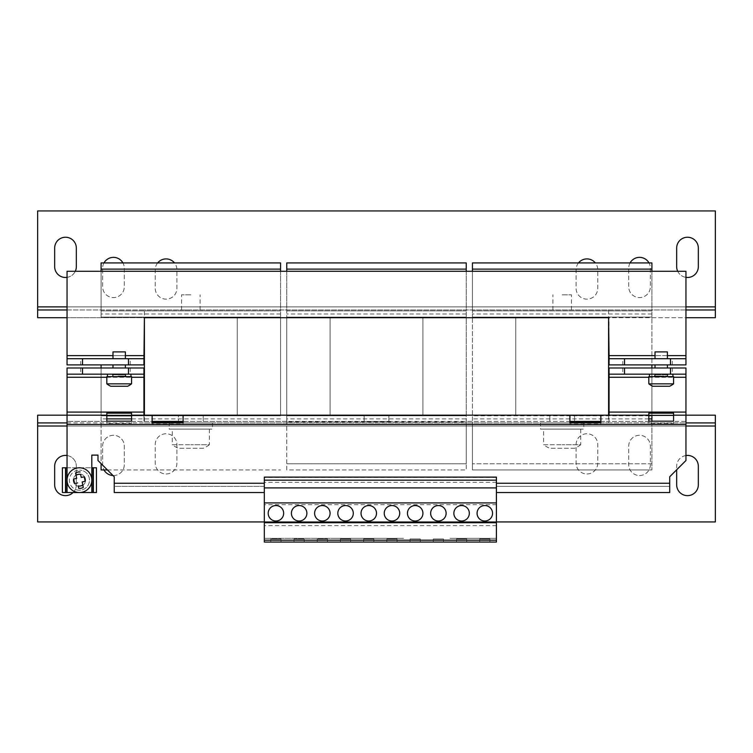 <?xml version="1.0" encoding="UTF-8"?>
<svg xmlns="http://www.w3.org/2000/svg" width="753" height="753" viewBox="0 0 753 753"><rect width="100%" height="100%" fill="white"/><g stroke="black" fill="none" stroke-linecap="round" stroke-linejoin="round"><path stroke-width="0.56" stroke-dasharray="3.77 2.82" d="M112.988 475.51A10.834 10.834 0 0 0 124.292 464.695L124.292 446.124A10.834 10.834 0 0 0 113.468 435.3A10.834 10.834 0 0 0 102.634 446.124L102.634 464.695A10.834 10.834 0 0 0 103.999 469.957M113.468 475.529A10.834 10.834 0 0 0 124.292 464.695L124.292 446.124A10.834 10.834 0 0 0 113.468 435.3A10.834 10.834 0 0 0 102.634 446.124L102.634 464.695A10.834 10.834 0 0 0 113.468 475.529M685.955 455.518A10.834 10.834 0 0 0 676.665 466.239L676.665 484.81A10.834 10.834 0 0 0 687.498 495.643A10.834 10.834 0 0 0 698.332 484.81L698.332 466.239A10.834 10.834 0 0 0 687.498 455.414A10.834 10.834 0 0 0 676.665 466.239L676.665 469.797M639.532 475.529A10.834 10.834 0 0 0 650.366 464.695L650.366 446.124A10.834 10.834 0 0 0 639.532 435.3A10.834 10.834 0 0 0 628.708 446.124L628.708 464.695A10.834 10.834 0 0 0 639.532 475.529A10.834 10.834 0 0 0 650.366 464.695L650.366 446.124A10.834 10.834 0 0 0 639.532 435.3A10.834 10.834 0 0 0 628.708 446.124L628.708 464.695A10.834 10.834 0 0 0 639.532 475.529M586.926 473.976A10.834 10.834 0 0 0 597.76 463.142L597.76 444.581A10.834 10.834 0 0 0 586.926 433.747A10.834 10.834 0 0 0 576.092 444.581L576.092 463.142A10.834 10.834 0 0 0 586.926 473.976A10.834 10.834 0 0 0 597.76 463.142L597.76 444.581A10.834 10.834 0 0 0 586.926 433.747A10.834 10.834 0 0 0 576.092 444.581L576.092 463.142A10.834 10.834 0 0 0 586.926 473.976M166.074 473.976A10.834 10.834 0 0 0 176.908 463.142L176.908 444.581A10.834 10.834 0 0 0 166.074 433.747A10.834 10.834 0 0 0 155.24 444.581L155.24 463.142A10.834 10.834 0 0 0 166.074 473.976A10.834 10.834 0 0 0 176.908 463.142L176.908 444.581A10.834 10.834 0 0 0 166.074 433.747A10.834 10.834 0 0 0 155.24 444.581L155.24 463.142A10.834 10.834 0 0 0 166.074 473.976M73.079 492.547A10.834 10.834 0 0 0 76.335 484.81L76.335 466.239A10.834 10.834 0 0 0 67.045 455.518M65.502 495.643A10.834 10.834 0 0 0 76.335 484.81L76.335 466.239A10.834 10.834 0 0 0 65.502 455.414A10.834 10.834 0 0 0 54.668 466.239L54.668 484.81A10.834 10.834 0 0 0 65.502 495.643M157.65 262.929A10.834 10.834 0 0 0 155.24 269.743L155.24 288.305A10.834 10.834 0 0 0 166.074 299.139A10.834 10.834 0 0 0 176.908 288.305L176.908 269.743A10.834 10.834 0 0 0 166.074 258.91A10.834 10.834 0 0 0 155.24 269.743L155.24 288.305A10.834 10.834 0 0 0 166.074 299.139A10.834 10.834 0 0 0 176.908 288.305L176.908 269.743A10.834 10.834 0 0 0 174.498 262.929M65.502 237.242A10.834 10.834 0 0 0 54.668 248.076L54.668 266.647A10.834 10.834 0 0 0 65.502 277.471A10.834 10.834 0 0 0 76.335 266.647L76.335 248.076A10.834 10.834 0 0 0 65.502 237.242M103.999 262.929A10.834 10.834 0 0 0 102.634 268.19L102.634 286.761A10.834 10.834 0 0 0 113.468 297.586A10.834 10.834 0 0 0 124.292 286.761L124.292 268.19A10.834 10.834 0 0 0 113.468 257.357A10.834 10.834 0 0 0 102.634 268.19L102.634 286.761A10.834 10.834 0 0 0 113.468 297.586A10.834 10.834 0 0 0 124.292 286.761L124.292 268.19A10.834 10.834 0 0 0 122.937 262.929M578.502 262.929A10.834 10.834 0 0 0 576.092 269.743L576.092 288.305A10.834 10.834 0 0 0 586.926 299.139A10.834 10.834 0 0 0 597.76 288.305L597.76 269.743A10.834 10.834 0 0 0 586.926 258.91A10.834 10.834 0 0 0 576.092 269.743L576.092 288.305A10.834 10.834 0 0 0 586.926 299.139A10.834 10.834 0 0 0 597.76 288.305L597.76 269.743A10.834 10.834 0 0 0 595.35 262.929M630.063 262.929A10.834 10.834 0 0 0 628.708 268.19L628.708 286.761A10.834 10.834 0 0 0 639.532 297.586A10.834 10.834 0 0 0 650.366 286.761L650.366 268.19A10.834 10.834 0 0 0 639.532 257.357A10.834 10.834 0 0 0 628.708 268.19L628.708 286.761A10.834 10.834 0 0 0 639.532 297.586A10.834 10.834 0 0 0 650.366 286.761L650.366 268.19A10.834 10.834 0 0 0 649.001 262.929M687.498 237.242A10.834 10.834 0 0 0 676.665 248.076L676.665 266.647A10.834 10.834 0 0 0 687.498 277.471A10.834 10.834 0 0 0 698.332 266.647L698.332 248.076A10.834 10.834 0 0 0 687.498 237.242M130.25 367.991L80.74 367.991L130.25 367.991L130.25 374.175L80.74 374.175L130.25 374.175M80.74 367.991L80.74 374.175M672.26 367.991L622.75 367.991L672.26 367.991L672.26 374.175L622.75 374.175L672.26 374.175M622.75 367.991L622.75 374.175M80.74 364.894L130.25 364.894L80.74 364.894L80.74 358.71L130.25 358.71L80.74 358.71M130.25 364.894L130.25 358.71M622.75 364.894L672.26 364.894L622.75 364.894L622.75 358.71L672.26 358.71L622.75 358.71M672.26 364.894L672.26 358.71M275.927 505.545A7.737 7.737 0 0 0 268.19 513.282A7.737 7.737 0 0 0 275.927 521.01A7.737 7.737 0 0 0 283.665 513.282A7.737 7.737 0 0 0 275.927 505.545M299.139 505.545A7.737 7.737 0 0 0 291.402 513.282A7.737 7.737 0 0 0 299.139 521.01A7.737 7.737 0 0 0 306.876 513.282A7.737 7.737 0 0 0 299.139 505.545M322.35 505.545A7.737 7.737 0 0 0 314.613 513.282A7.737 7.737 0 0 0 322.35 521.01A7.737 7.737 0 0 0 330.078 513.282A7.737 7.737 0 0 0 322.35 505.545M391.974 505.545A7.737 7.737 0 0 0 384.237 513.282A7.737 7.737 0 0 0 391.974 521.01A7.737 7.737 0 0 0 399.711 513.282A7.737 7.737 0 0 0 391.974 505.545M345.552 505.545A7.737 7.737 0 0 0 337.815 513.282A7.737 7.737 0 0 0 345.552 521.01A7.737 7.737 0 0 0 353.289 513.282A7.737 7.737 0 0 0 345.552 505.545M368.763 505.545A7.737 7.737 0 0 0 361.026 513.282A7.737 7.737 0 0 0 368.763 521.01A7.737 7.737 0 0 0 376.5 513.282A7.737 7.737 0 0 0 368.763 505.545M415.185 505.545A7.737 7.737 0 0 0 407.448 513.282A7.737 7.737 0 0 0 415.185 521.01A7.737 7.737 0 0 0 422.922 513.282A7.737 7.737 0 0 0 415.185 505.545M438.387 505.545A7.737 7.737 0 0 0 430.65 513.282A7.737 7.737 0 0 0 438.387 521.01A7.737 7.737 0 0 0 446.124 513.282A7.737 7.737 0 0 0 438.387 505.545M484.81 505.545A7.737 7.737 0 0 0 477.073 513.282A7.737 7.737 0 0 0 484.81 521.01A7.737 7.737 0 0 0 492.547 513.282A7.737 7.737 0 0 0 484.81 505.545M461.598 505.545A7.737 7.737 0 0 0 453.861 513.282A7.737 7.737 0 0 0 461.598 521.01A7.737 7.737 0 0 0 469.335 513.282A7.737 7.737 0 0 0 461.598 505.545M78.18 474.108A6.193 6.193 0 0 1 85.484 478.917A6.193 6.193 0 0 1 80.675 486.231A6.193 6.193 0 0 0 85.484 478.917A6.193 6.193 0 0 0 78.18 474.108A6.193 6.193 0 0 1 85.484 478.917A6.193 6.193 0 0 1 80.675 486.231A6.193 6.193 0 0 1 73.361 481.412A6.193 6.193 0 0 1 78.18 474.108A6.193 6.193 0 0 1 85.484 478.917A6.193 6.193 0 0 1 80.675 486.231A6.193 6.193 0 0 1 73.361 481.412A6.193 6.193 0 0 1 78.18 474.108A6.193 6.193 0 0 0 73.361 481.412A6.193 6.193 0 0 0 80.675 486.231A6.193 6.193 0 0 1 73.361 481.412A6.193 6.193 0 0 1 78.18 474.108M79.423 490.222A10.053 10.053 0 0 1 69.37 480.169A10.053 10.053 0 0 1 79.423 470.107A10.053 10.053 0 0 0 69.37 480.169A10.053 10.053 0 0 0 79.423 490.222A10.053 10.053 0 0 0 89.485 480.169A10.053 10.053 0 0 0 79.423 470.107A10.053 10.053 0 0 1 89.485 480.169A10.053 10.053 0 0 1 79.423 490.222M67.045 480.169A12.377 12.377 0 0 0 81.917 492.293A12.377 12.377 0 0 0 91.8 480.169A12.377 12.377 0 0 0 76.938 468.046M77.615 482.908L74.613 483.52M120.414 376.651L112.997 376.651L120.414 376.651M120.376 374.175L113.176 374.175L120.376 374.175M110.738 386.251L127.473 386.251M131.568 383.851L106.813 383.851M131.568 376.651L106.813 376.651M661.2 374.175L655.185 374.175L661.2 374.175M673.577 376.651L648.822 376.651M673.577 383.851L648.822 383.851M652.747 386.251L669.643 386.251M120.414 367.991L112.997 367.991L120.414 367.991M120.414 364.894L112.997 364.894L120.414 364.894M661.2 367.991L655.006 367.991L661.2 367.991M661.2 364.894L655.006 364.894L661.2 364.894M661.2 358.71L655.006 358.71L661.2 358.71M667.384 351.896L655.006 351.896M120.414 358.71L112.997 358.71L120.414 358.71M125.384 351.896L112.997 351.896M190.829 309.972L181.548 309.972L190.829 309.972M190.829 294.809L181.548 294.809L190.829 294.809M562.171 309.972L571.452 309.972L562.171 309.972M562.171 294.809L571.452 294.809L562.171 294.809M209.4 429.106L172.258 429.106L172.258 444.731L190.829 444.731L172.258 444.731A30.948 30.948 0 0 0 178.348 448.289L203.31 448.289A30.948 30.948 0 0 0 209.4 444.731L190.829 444.731L209.4 444.731L209.4 429.106L172.258 429.106M169.171 422.922L212.487 422.922L169.171 422.922L169.171 429.106L212.487 429.106L169.171 429.106M212.487 422.922L212.487 429.106M580.742 429.106L543.6 429.106L543.6 444.731L562.171 444.731L543.6 444.731A30.948 30.948 0 0 0 549.69 448.289L574.652 448.289A30.948 30.948 0 0 0 580.742 444.731L562.171 444.731L580.742 444.731L580.742 429.106L543.6 429.106M540.513 422.922L583.829 422.922L540.513 422.922L540.513 429.106L583.829 429.106L540.513 429.106M583.829 422.922L583.829 429.106M270.826 542.056L281.038 542.056L270.826 542.056L270.826 538.96L270.826 542.056M496.415 477.393L496.415 542.056L264.322 542.056L264.322 477.393L496.415 477.393L496.415 483.257L496.415 477.129M317.239 542.056L327.451 542.056L317.239 542.056L317.239 538.96L327.451 538.96L327.451 542.056L327.451 538.96L317.239 538.96L317.239 542.056M304.24 542.056L294.028 542.056L304.24 542.056L304.24 538.96L304.24 542.056M340.45 542.056L350.663 542.056L340.45 542.056L340.45 538.96L340.45 542.056M373.874 542.056L363.661 542.056L373.874 542.056L373.874 538.96L373.874 542.056M386.863 542.056L397.076 542.056L386.863 542.056L386.863 538.96L397.076 538.96L397.076 542.056L397.076 538.96L386.863 538.96L386.863 542.056M67.045 422.922L144.407 422.922L144.407 415.185L608.593 415.185L515.758 415.185L515.758 317.7L515.758 415.185L330.078 415.185L330.078 317.7L330.078 415.185L144.407 415.185L237.242 415.185L237.242 317.7L144.407 317.7L237.242 317.7L144.407 317.7L237.242 317.7L237.242 415.185L237.242 317.7L608.593 317.7L144.407 317.7L144.407 415.185L144.407 317.7L608.593 317.7L422.922 317.7L422.922 415.185L422.922 317.7L237.242 317.7L237.242 415.185L144.407 415.185L144.407 317.7L67.045 317.7M330.078 317.7L422.922 317.7L330.078 317.7L330.078 415.185L422.922 415.185L422.922 317.7L422.922 415.185L330.078 415.185L330.078 317.7M106.813 415.185L106.813 421.369L106.813 415.185L67.045 415.185L67.045 421.369L106.813 421.369L67.045 421.369L67.045 415.185L608.593 415.185L515.758 415.185L515.758 317.7L608.593 317.7L608.593 415.185L608.593 317.7L515.758 317.7L515.758 415.185L608.593 415.185L608.593 317.7L144.407 317.7L609.055 317.7L609.055 364.894L685.955 364.894L685.955 271.287L67.045 271.287L67.045 364.894L143.945 364.894L143.945 355.614L67.045 355.614M114.24 483.257L264.322 483.257L264.322 486.353L114.24 486.353L114.24 476.762L97.994 460.516L97.994 455.104L91.8 455.104L91.8 492.547L67.045 492.547L67.045 367.991L67.045 374.175L143.945 374.175L143.945 367.991L143.945 421.369L143.945 415.185L143.945 421.369L131.568 421.369L131.568 415.185L237.242 415.185L237.242 317.7M143.945 421.369L178.452 421.369L178.452 415.185L144.407 415.185L144.407 317.7L143.945 355.614M466.239 271.287L466.239 310.895L286.761 310.895L286.761 317.088L466.239 317.088L286.761 317.088L466.239 317.088L466.239 310.895L466.239 415.797L286.761 415.797L286.761 317.088L286.761 421.991L286.761 415.797L466.239 415.797L466.239 317.088L286.761 317.088L286.761 262.929L466.239 262.929L466.239 269.122L286.761 269.122M466.239 418.894L466.239 469.957L286.761 469.957L286.761 421.991L286.761 469.957L466.239 469.957L466.239 463.763L286.761 463.763L466.239 463.763L466.239 421.991L286.761 421.991L466.239 421.991L466.239 415.797L286.761 415.797L466.239 415.797L466.239 418.894L286.761 418.894M286.761 271.287L286.761 310.895L466.239 310.895L466.239 269.122M466.239 313.992L286.761 313.992M651.91 421.172L651.91 469.957L651.91 415.797L472.432 415.797L472.432 317.088L472.432 421.991L472.432 415.797L651.91 415.797L651.91 317.088L472.432 317.088L472.432 262.929L651.91 262.929L651.91 269.122L472.432 269.122M651.91 271.287L651.91 310.895L472.432 310.895L472.432 317.088L651.91 317.088L472.432 317.088L651.91 317.088L651.91 310.895L651.91 364.894M651.91 367.991L651.91 415.383M651.91 469.957L472.432 469.957L472.432 421.991L472.432 469.957L651.91 469.957M651.91 463.763L472.432 463.763L651.91 463.763M600.856 421.991L569.908 421.991M651.91 415.797L648.822 415.797M472.432 271.287L472.432 310.895L651.91 310.895L651.91 269.122M651.91 313.992L472.432 313.992M648.822 418.894L472.432 418.894M144.407 422.922L608.593 422.922L608.593 317.7L685.955 317.7M101.09 367.991L101.09 415.797L280.568 415.797L280.568 317.088L280.568 415.797L101.09 415.797L101.09 364.894M280.568 271.287L280.568 310.895L101.09 310.895L101.09 317.088L280.568 317.088L101.09 317.088L280.568 317.088L280.568 310.895L280.568 317.088L101.09 317.088L101.09 262.929L280.568 262.929L280.568 269.122L101.09 269.122M237.242 415.185L608.593 415.185L144.407 415.185L144.407 309.972L67.045 309.972M107.434 469.957L280.568 469.957L101.09 469.957L101.09 415.797L101.09 463.613M183.092 421.991L152.144 421.991M131.568 415.797L106.813 415.797M101.09 271.287L101.09 310.895L280.568 310.895L280.568 269.122M280.568 313.992L101.09 313.992M280.568 418.894L131.568 418.894M106.813 418.894L101.09 418.894M574.652 448.289L549.69 448.289M203.31 448.289L178.348 448.289M715.35 415.185L715.35 422.922L37.65 422.922L37.65 415.185L715.35 415.185L715.35 521.942L37.65 521.942L37.65 415.185M264.322 521.942L496.415 521.942M608.593 422.922L685.955 422.922M549.794 421.369L549.794 415.185L549.794 421.369L549.794 415.185L388.877 415.185L388.877 421.369L388.877 415.185L388.877 421.369L574.548 421.369L574.548 415.185L574.548 421.369L574.548 415.185L685.955 415.185L685.955 421.369L673.577 421.369L685.955 421.369L685.955 415.185L673.577 415.185L673.577 421.369L673.577 415.185M715.35 317.7L37.65 317.7L37.65 210.944L715.35 210.944L715.35 317.7L715.35 309.972L37.65 309.972L37.65 317.7M685.955 309.972L144.407 309.972M608.593 309.972L608.593 415.185L648.822 415.185L648.822 421.369L609.055 421.369L609.055 367.991L685.955 367.991L685.955 460.516L669.709 476.762L669.709 486.353L496.415 486.353L496.415 492.547L496.415 483.257L496.415 486.353L669.709 486.353L669.709 492.547L669.709 486.353M67.045 277.368A10.834 10.834 0 0 0 75.291 271.287M677.709 271.287A10.834 10.834 0 0 0 685.955 277.368M264.322 477.393L264.322 483.257L264.322 477.289L496.415 477.289M264.322 483.257L264.322 492.547L114.24 492.547L114.24 486.353L114.24 492.547M264.322 492.547L264.322 486.353L114.24 486.353M131.568 415.185L131.568 421.369L648.822 421.369L648.822 415.185M203.206 421.369L364.123 421.369L364.123 415.185L203.206 415.185L203.206 421.369L203.206 415.185L203.206 421.369L178.452 421.369L178.452 415.185L178.452 421.369M388.877 421.369L364.123 421.369L364.123 415.185L364.123 421.369M574.548 421.369L609.055 421.369M574.548 415.185L549.794 415.185M388.877 415.185L364.123 415.185M106.813 413.181L106.813 415.383M106.813 423.365L106.813 421.172L106.813 423.365L131.568 423.365L131.568 421.172L131.568 423.365M131.568 413.181L131.568 415.383M203.206 415.185L178.452 415.185M648.822 413.181L648.822 415.383M648.822 423.365L648.822 421.172L648.822 423.365L673.577 423.365L673.577 421.172L673.577 423.365M673.577 413.181L673.577 415.383M67.045 367.991L143.945 367.991M126.08 374.175L107.434 374.175L130.947 374.175L112.225 374.175L126.08 374.175L125.459 374.796L126.08 376.651L130.881 376.651L130.881 374.175M609.055 367.991L609.055 374.175L685.955 374.175L685.955 367.991M668.127 374.175L649.434 374.175L672.937 374.175L654.235 374.175L668.127 374.175L667.506 376.039L668.127 374.175M600.856 422.791L600.856 423.911L600.856 422.791M600.856 415.336L600.856 421.426M569.908 415.336L569.908 421.426M569.908 423.911L569.908 422.791L569.908 423.911L600.856 423.911M152.144 415.336L152.144 421.426M152.144 423.911L152.144 422.791L152.144 423.911L183.092 423.911L183.092 422.791L183.092 423.911M183.092 415.336L183.092 421.426M669.709 492.547L496.415 492.547M67.045 364.894L67.045 358.71L143.945 358.71L143.945 364.894M609.055 364.894L609.055 358.71L685.955 358.71L685.955 364.894M667.506 376.039L668.127 376.651L654.235 376.651L668.127 376.651L667.506 376.039L654.856 376.039L667.506 376.039M668.127 376.651L672.937 376.651L668.127 376.651M672.937 376.651L649.434 376.651L672.937 376.651L672.937 374.175M661.2 376.651L667.384 376.651L661.2 376.651M130.881 376.651L126.08 376.651M126.146 374.175L125.525 374.796L112.846 374.796L125.459 374.796M126.146 376.651L125.525 374.796M496.415 477.496L264.322 477.496M264.322 538.348L264.322 540.193L264.322 538.348L333.946 538.348L264.322 538.348M496.415 540.193L496.415 538.348L496.415 540.193L264.322 540.193M496.415 525.66L264.322 525.66M496.415 504.679L264.322 504.679M496.415 482.315L264.322 482.315M496.415 487.906L264.322 487.906M496.415 502.91L264.322 502.91M403.58 538.348L333.946 538.348L403.58 538.348M443.498 542.056L433.286 542.056L443.498 542.056L443.498 538.96L443.498 542.056M420.287 542.056L410.074 542.056L420.287 542.056L420.287 538.96L420.287 542.056M496.415 538.348L449.993 538.348L496.415 538.348M466.709 542.056L456.497 542.056L466.709 542.056L466.709 538.96L466.709 542.056M489.911 542.056L479.699 542.056L489.911 542.056L489.911 538.96L489.911 542.056M85.174 481.355L82.162 481.976M67.045 467.792L91.8 467.792M65.812 467.792L93.043 467.792L93.043 492.547L65.812 492.547L65.812 467.792L62.405 467.792L65.502 467.792L65.502 492.547L62.405 492.547L65.812 492.547M62.405 492.547L62.405 467.792M93.043 467.792L96.45 467.792L93.353 467.792L93.353 492.547L96.45 492.547L93.043 492.547M96.45 467.792L96.45 492.547M479.699 538.96L479.699 542.056L479.699 538.96L489.911 538.96L479.699 538.96M456.497 538.96L456.497 542.056L456.497 538.96L466.709 538.96L456.497 538.96M410.074 538.96L410.074 542.056L410.074 538.96L420.287 538.96L410.074 538.96M433.286 538.96L433.286 542.056L433.286 538.96L443.498 538.96L433.286 538.96M363.661 538.96L363.661 542.056L363.661 538.96L373.874 538.96L363.661 538.96M350.663 538.96L350.663 542.056L350.663 538.96L340.45 538.96L350.663 538.96M281.038 538.96L281.038 542.056L281.038 538.96L270.826 538.96L281.038 538.96M294.028 538.96L294.028 542.056L294.028 538.96L304.24 538.96L294.028 538.96M118.042 376.039L125.026 376.039L118.042 376.039M661.2 376.039L655.364 376.039L661.2 376.039M67.045 426.01L685.955 426.01M37.65 426.01L715.35 426.01M715.35 306.876L37.65 306.876M685.955 306.876L67.045 306.876M685.955 424.466L67.045 424.466M496.415 483.257L669.709 483.257M143.945 412.089L67.045 412.089M685.955 412.089L609.055 412.089M609.055 377.272L685.955 377.272M648.822 377.272L673.577 377.272M67.045 377.272L143.945 377.272M106.813 377.272L131.568 377.272M125.384 355.614L112.997 355.614M667.384 355.614L655.006 355.614M685.955 355.614L609.055 355.614M667.506 374.796L654.856 374.796L667.506 374.796M125.205 374.175L125.384 376.651M667.205 374.175L667.384 376.651M655.185 374.175L655.006 376.651M113.176 374.175L112.997 376.651M200.11 309.972L200.11 294.809M571.452 309.972L571.452 294.809M552.89 309.972L552.89 294.809M181.548 309.972L181.548 294.809M654.235 374.175L654.856 374.796L654.235 376.651M112.225 376.651L112.846 376.039L112.225 374.175"/><path stroke-width="1.13" d="M676.665 469.797L676.665 484.81A10.834 10.834 0 0 0 687.498 495.643A10.834 10.834 0 0 0 698.332 484.81L698.332 466.239A10.834 10.834 0 0 0 685.955 455.518M67.045 455.518A10.834 10.834 0 0 0 54.668 466.239L54.668 484.81A10.834 10.834 0 0 0 73.079 492.547M174.498 262.929A10.834 10.834 0 0 0 157.65 262.929M75.291 271.287A10.834 10.834 0 0 0 76.335 266.647L76.335 248.076A10.834 10.834 0 0 0 65.502 237.242A10.834 10.834 0 0 0 54.668 248.076L54.668 266.647A10.834 10.834 0 0 0 67.045 277.368M122.937 262.929A10.834 10.834 0 0 0 103.999 262.929M595.35 262.929A10.834 10.834 0 0 0 578.502 262.929M649.001 262.929A10.834 10.834 0 0 0 630.063 262.929M685.955 277.368A10.834 10.834 0 0 0 698.332 266.647L698.332 248.076A10.834 10.834 0 0 0 687.498 237.242A10.834 10.834 0 0 0 676.665 248.076L676.665 266.647A10.834 10.834 0 0 0 677.709 271.287M275.927 505.545A7.737 7.737 0 0 0 268.19 513.282A7.737 7.737 0 0 0 275.927 521.01A7.737 7.737 0 0 0 283.665 513.282A7.737 7.737 0 0 0 275.927 505.545M299.139 505.545A7.737 7.737 0 0 0 291.402 513.282A7.737 7.737 0 0 0 299.139 521.01A7.737 7.737 0 0 0 306.876 513.282A7.737 7.737 0 0 0 299.139 505.545M322.35 505.545A7.737 7.737 0 0 0 314.613 513.282A7.737 7.737 0 0 0 322.35 521.01A7.737 7.737 0 0 0 330.078 513.282A7.737 7.737 0 0 0 322.35 505.545M391.974 505.545A7.737 7.737 0 0 0 384.237 513.282A7.737 7.737 0 0 0 391.974 521.01A7.737 7.737 0 0 0 399.711 513.282A7.737 7.737 0 0 0 391.974 505.545M345.552 505.545A7.737 7.737 0 0 0 337.815 513.282A7.737 7.737 0 0 0 345.552 521.01A7.737 7.737 0 0 0 353.289 513.282A7.737 7.737 0 0 0 345.552 505.545M368.763 505.545A7.737 7.737 0 0 0 361.026 513.282A7.737 7.737 0 0 0 368.763 521.01A7.737 7.737 0 0 0 376.5 513.282A7.737 7.737 0 0 0 368.763 505.545M415.185 505.545A7.737 7.737 0 0 0 407.448 513.282A7.737 7.737 0 0 0 415.185 521.01A7.737 7.737 0 0 0 422.922 513.282A7.737 7.737 0 0 0 415.185 505.545M438.387 505.545A7.737 7.737 0 0 0 430.65 513.282A7.737 7.737 0 0 0 438.387 521.01A7.737 7.737 0 0 0 446.124 513.282A7.737 7.737 0 0 0 438.387 505.545M484.81 505.545A7.737 7.737 0 0 0 477.073 513.282A7.737 7.737 0 0 0 484.81 521.01A7.737 7.737 0 0 0 492.547 513.282A7.737 7.737 0 0 0 484.81 505.545M461.598 505.545A7.737 7.737 0 0 0 453.861 513.282A7.737 7.737 0 0 0 461.598 521.01A7.737 7.737 0 0 0 469.335 513.282A7.737 7.737 0 0 0 461.598 505.545M81.917 492.293A12.377 12.377 0 0 0 91.555 477.675A12.377 12.377 0 0 0 76.938 468.046A12.377 12.377 0 0 1 91.555 477.675A12.377 12.377 0 0 1 81.917 492.293A12.377 12.377 0 0 1 67.299 482.654A12.377 12.377 0 0 1 76.938 468.046A12.377 12.377 0 0 0 67.045 480.169L67.045 415.185L106.813 415.185L106.813 421.172L131.568 421.172L131.568 415.383L106.813 415.383L106.813 421.172M80.11 471.971A8.227 8.227 0 0 0 75.564 472.903L76.072 475.35A5.873 5.873 0 0 1 80.618 474.418L81.23 477.43L80.618 474.418M84.261 476.8L81.23 477.43L84.242 476.809A5.873 5.873 0 0 1 84.27 476.856L85.183 481.299A5.873 5.873 0 0 1 85.174 481.355L84.261 476.8M82.162 481.976L82.783 484.979A5.873 5.873 0 0 1 78.237 485.92L78.736 488.368A8.227 8.227 0 0 0 83.291 487.426L82.162 481.976L85.183 481.299M74.575 483.473L74.613 483.52A5.873 5.873 0 0 1 74.575 483.473L73.662 479.03A5.873 5.873 0 0 1 73.681 478.974L76.684 478.362L76.072 475.35M127.473 386.251L110.738 386.251A20.115 20.115 0 0 1 106.813 383.851L131.568 383.851L131.568 376.651L106.813 376.651L106.813 383.851M661.2 376.651L673.577 376.651L673.577 383.851L648.822 383.851L648.822 376.651L661.2 376.651M673.577 383.851A20.115 20.115 0 0 1 669.643 386.251L652.747 386.251A20.115 20.115 0 0 1 648.822 383.851M655.006 358.71L655.006 351.896L667.384 351.896L667.384 358.71M112.997 358.71L112.997 351.896L125.384 351.896L125.384 358.71M333.946 542.056L264.322 542.056L264.322 477.129L496.415 477.129L496.415 542.056L333.946 542.056M286.761 269.122L466.239 269.122L466.239 262.929L286.761 262.929L286.761 271.287M466.239 269.122L466.239 271.287M651.91 364.894L651.91 367.991M651.91 415.383L648.822 415.797M472.432 269.122L651.91 269.122L651.91 262.929L472.432 262.929L472.432 271.287M651.91 269.122L651.91 271.287M651.91 415.797L651.91 418.894L648.822 418.894M600.856 421.991L569.908 421.991M651.91 418.894L651.91 421.172M101.09 364.894L101.09 367.991M107.434 469.957L101.09 469.957L101.09 463.613M101.09 269.122L280.568 269.122L280.568 262.929L101.09 262.929L101.09 271.287M280.568 269.122L280.568 271.287M131.568 415.797L106.813 415.797M131.568 418.894L106.813 418.894M183.092 421.991L152.144 421.991M264.322 521.942L37.65 521.942L37.65 422.922L67.045 422.922M685.955 422.922L715.35 422.922L715.35 521.942L496.415 521.942M103.999 469.957A10.834 10.834 0 0 0 112.988 475.51M37.65 422.922L37.65 415.185L67.045 415.185L67.045 367.991L143.945 367.991L143.945 415.185M715.35 422.922L715.35 415.185L685.955 415.185L685.955 460.516L669.709 476.762L669.709 492.547L496.415 492.547M67.045 317.7L37.65 317.7L37.65 210.944L715.35 210.944L715.35 309.972L685.955 309.972M715.35 309.972L715.35 317.7L685.955 317.7M67.045 309.972L37.65 309.972M67.045 480.169L67.045 492.547L91.8 492.547L91.8 455.104L97.994 455.104L97.994 460.516L114.24 476.762L114.24 483.257L264.322 483.257M264.322 492.547L114.24 492.547L114.24 483.257M131.568 421.172L131.568 415.185L144.407 415.185L144.407 317.7L608.593 317.7L608.593 415.185L648.822 415.185L648.822 421.172L673.577 421.172L673.577 415.383L648.822 415.383L648.822 421.172M673.577 421.172L673.577 415.185L685.955 415.185L685.955 374.175L670.481 374.175L670.481 367.991L685.955 367.991L685.955 374.175M131.568 415.185L131.568 413.181L106.813 413.181L106.813 415.185M673.577 415.185L673.577 413.181L648.822 413.181L648.822 415.185M609.055 415.185L609.055 367.991L670.481 367.991M82.519 367.991L82.519 374.175L128.471 374.175L128.471 367.991M82.519 374.175L67.045 374.175M143.945 374.175L128.471 374.175M624.529 367.991L624.529 374.175L670.481 374.175M624.529 374.175L609.055 374.175M600.856 422.791L600.856 415.336L569.908 415.336L569.908 422.791L600.856 422.791L600.856 421.426L569.908 421.426L569.908 422.791M152.144 415.336L152.144 422.791L183.092 422.791L183.092 415.336L152.144 415.336M183.092 422.791L183.092 421.426L152.144 421.426L152.144 422.791M608.593 415.185L144.407 415.185M624.529 364.894L609.055 364.894L609.055 358.71L624.529 358.71L624.529 364.894L670.481 364.894L670.481 358.71L685.955 358.71L685.955 364.894L670.481 364.894M143.945 364.894L128.471 364.894L128.471 358.71L143.945 358.71L143.945 364.894M82.519 364.894L67.045 364.894L67.045 358.71L82.519 358.71L82.519 364.894L128.471 364.894M82.519 358.71L128.471 358.71M143.945 358.71L144.407 317.7M685.955 358.71L685.955 271.287L67.045 271.287L67.045 358.71M624.529 358.71L670.481 358.71M655.006 355.614L609.055 355.614L609.055 358.71M609.055 355.614L608.593 317.7M672.937 374.175L672.937 376.651M130.947 374.175L130.947 376.651M496.415 522.714L264.322 522.714M496.415 522.008L264.322 522.008M496.415 540.193L264.322 540.193M496.415 480.169L264.322 480.169M496.415 487.906L264.322 487.906M496.415 502.91L264.322 502.91M73.681 478.974L74.585 483.53L77.615 482.908M75.564 472.903L76.684 478.362L73.653 478.983M78.237 485.92L78.736 488.368M83.291 487.426L82.783 484.979M91.8 467.792L93.043 467.792L93.043 492.547L65.812 492.547L65.812 467.792L67.045 467.792M65.812 467.792L62.405 467.792L62.405 492.547L65.812 492.547M65.502 492.547L65.502 467.792M93.043 492.547L96.45 492.547L96.45 467.792L93.043 467.792M93.353 467.792L93.353 492.547M37.65 426.01L67.045 426.01M685.955 426.01L715.35 426.01M715.35 306.876L685.955 306.876M67.045 306.876L37.65 306.876M496.415 483.257L669.709 483.257M685.955 424.466L67.045 424.466M143.945 412.089L67.045 412.089M685.955 412.089L609.055 412.089M609.055 377.272L648.822 377.272M673.577 377.272L685.955 377.272M67.045 377.272L106.813 377.272M131.568 377.272L143.945 377.272M143.945 355.614L125.384 355.614M112.997 355.614L67.045 355.614M685.955 355.614L667.384 355.614M127.643 386.251A20.115 20.115 0 0 0 131.568 383.851M125.384 367.991L125.384 364.894M667.384 367.991L667.384 364.894M655.006 367.991L655.006 364.894M112.997 367.991L112.997 364.894M649.434 374.175L649.434 376.651M107.434 374.175L107.434 376.651"/></g></svg>
